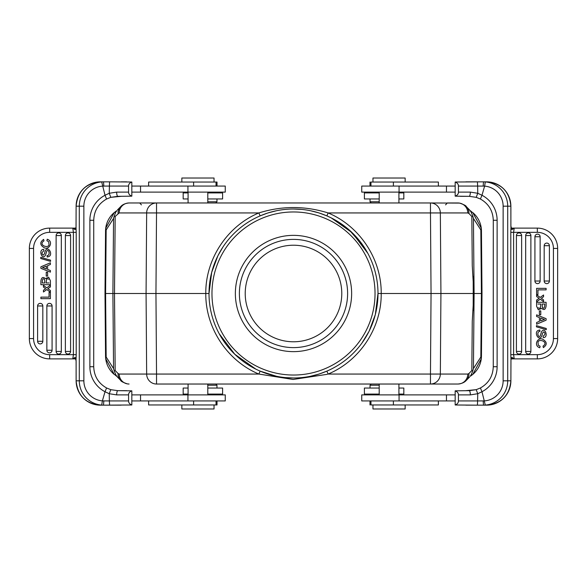 <?xml version="1.0" encoding="UTF-8"?>
<svg xmlns="http://www.w3.org/2000/svg" width="587" height="587" viewBox="0 0 587 587"><rect width="100%" height="100%" fill="white"/><g stroke="black" fill="none" stroke-linecap="round" stroke-linejoin="round"><path stroke-width="0.88" d="M207.798 202.97L215.759 202.97L207.798 202.97L207.798 192.11M217.021 186.072L217.021 182.051L148.621 182.051L148.621 186.072M207.798 201.767L216.97 201.767L215.759 202.97M207.798 198.949L222.605 198.949L222.605 192.91L207.798 192.91M188.082 192.91L183.173 192.91L183.173 198.949L188.082 198.949M131.826 192.11L225.261 192.11L225.261 186.072L131.826 186.072M131.826 182.014L131.826 196.168C129.61 195.295 128.531 193.945 128.575 192.11L128.575 186.072C128.538 184.223 129.624 182.865 131.826 182.014L109.593 181.845L109.402 186.072L103.804 186.094L103.539 181.845L101.698 181.919L105.022 195.266A28.161 28.059 90 0 0 89.877 220.272L93.737 220.272L93.722 366.728C94.089 376.223 98.381 383.311 106.607 387.985L110.789 389.665L109.248 393.723L105.022 391.734L102.387 400.87A20.119 20.039 -90 0 1 83.868 380.809L83.868 206.191A20.119 20.039 -90 0 1 102.38 186.13L103.804 186.094M128.575 186.072L109.402 186.072L109.255 193.277L105.022 195.266L106.592 199.015L110.796 197.327L109.255 193.277L116.644 192.11C116.732 194.62 117.114 196.029 117.796 196.329L131.826 196.168M117.796 196.329L110.789 197.335L121.135 196.329M46.234 276.095L46.234 272.236L47.613 272.236L47.613 276.095L46.234 276.095M43.981 240.875C37.751 244.918 48.383 248.91 49.007 244.698L48.692 241.734L46.887 240.729L47.246 239.232C53.608 241.257 49.616 249.879 44.539 247.912C39.85 245.161 39.549 242.321 43.643 239.393L43.981 240.875M48.692 241.734L49.007 244.698M44.634 279.676L44.788 282.971L42.227 282.971C42.337 278.862 43.145 277.776 44.649 279.72M48.787 279.163L47.033 278.693M46.637 278.906L46.124 282.971L49.059 282.971M40.899 284.688L40.899 280.975C41.486 277.358 42.961 276.565 45.324 278.612L48.684 277.218L45.316 278.598C42.961 276.565 41.486 277.358 40.899 280.975L40.899 284.688L50.394 284.688L50.394 280.703L48.648 277.196L50.394 280.703M46.689 251.287L45.515 255.198C41.934 260.892 38.045 249.13 43.739 249.402L43.842 250.854C41.67 252.403 41.494 253.841 43.313 255.169L44.495 253.775C46.476 242.702 53.828 254.098 49.029 256.453C53.828 254.098 46.476 242.702 44.495 253.775L43.313 255.169M49.029 256.453L47.576 256.981M47.07 255.58C50.922 255.631 48.486 247.817 46.674 251.368C48.486 247.817 50.922 255.631 47.07 255.58L47.187 257.011M40.738 258.515L40.738 257.326L50.555 260.166L50.555 261.369L40.738 258.515M45.082 288.305L43.445 287.094L43.445 285.385L46.725 287.879L50.394 285.209L50.394 286.955L47.841 288.701L50.394 290.462L50.394 292.194L46.791 289.56L43.445 292.003L43.445 290.227L45.698 288.723L43.445 290.227M49.059 297.139L49.059 292.407L50.394 292.407L50.394 298.651L40.899 298.651L40.899 297.139L49.059 297.139M67.975 354.049A2.605 2.605 0 0 1 65.37 351.437L65.37 235.563A2.605 2.605 0 0 1 67.975 232.951A2.605 2.605 0 0 1 70.587 235.563L70.587 351.437A2.605 2.605 0 0 1 67.975 354.049M56.286 352.376A2.605 2.605 0 0 1 56.117 351.437L56.117 235.563A2.605 2.605 0 0 1 58.722 232.951A2.605 2.605 0 0 1 61.327 235.563L61.327 351.437A2.605 2.605 0 0 1 56.286 352.376M46.894 350.652A2.605 2.605 0 0 1 46.857 350.248L46.857 305.974A2.605 2.605 0 0 1 49.469 303.369A2.605 2.605 0 0 1 52.074 305.974L52.074 350.248A2.605 2.605 0 0 1 47.033 351.18A2.605 2.605 0 0 1 46.894 350.652M37.634 341.7A2.605 2.605 0 0 1 37.605 341.296L37.605 305.974A2.605 2.605 0 0 1 40.217 303.369A2.605 2.605 0 0 1 42.822 305.974L42.822 341.296A2.605 2.605 0 0 1 37.781 342.228A2.605 2.605 0 0 1 37.634 341.7M46.351 266.109L46.351 269.007L43.805 268.017A11.652 11.652 0 0 0 43.798 268.017L46.351 269.007L46.351 266.109L42.411 267.606L46.351 266.109M42.455 267.591A11.652 11.652 0 0 1 43.798 268.017M47.591 265.618L47.591 269.462L50.394 270.519L50.394 272.133L40.899 268.347L40.899 266.814L50.394 262.785L50.394 264.495L47.591 265.618M131.826 390.832L117.796 390.671C117.114 390.971 116.732 392.38 116.644 394.89L109.248 393.723L109.358 400.928L103.804 400.906L103.539 405.155L131.826 404.986C129.61 404.12 128.531 402.763 128.575 400.928L128.575 394.89C128.538 393.041 129.624 391.69 131.826 390.832L131.826 404.986M103.804 400.906L102.38 400.87L101.698 405.081L103.539 405.155L100.384 405.155A24.346 24.25 90 0 1 76.134 380.809L83.868 380.809M128.575 400.928L109.358 400.928L109.593 405.155L103.539 405.155M89.877 220.272L89.877 366.728A28.161 28.059 90 0 0 105.022 391.734L106.592 387.985L110.796 389.673L117.796 390.671L110.796 389.673M117.796 390.671L126.653 390.671M121.135 405.155L106.372 405.155M215.759 384.03L216.97 385.233L207.798 385.233M207.798 394.09L222.605 394.09L222.605 388.051L207.798 388.051M188.082 388.051L183.173 388.051L183.173 394.09L188.082 394.09M148.621 400.928L148.621 404.949L217.021 404.949L217.021 400.928M131.826 400.928L225.261 400.928L225.261 394.89L131.826 394.89M106.306 405.155L101.822 405.155M83.868 206.191L76.119 206.191A24.346 24.25 90 0 1 100.384 181.845L103.539 181.845M75.591 358.892L76.127 361.078M75.723 358.899L74.608 357.608C75.452 357.476 75.928 358.063 76.039 359.383L76.2 354.658L49.668 354.658L49.668 358.884L75.422 358.884L74.322 357.843L74.608 357.6M74.843 358.884L49.668 358.884A20.318 20.318 0 0 1 29.35 338.567A20.318 20.318 0 0 0 49.668 358.884M33.576 338.567L33.576 248.433L29.365 248.433L29.35 338.567L33.576 338.567A16.091 16.091 0 0 0 49.668 354.658L73.397 354.658L72.781 358.884L74.314 357.843M75.716 228.101L74.6 229.392L74.314 229.157L75.422 228.116L72.781 228.116L73.397 232.342L49.668 232.342A16.091 16.091 0 0 0 33.576 248.433M74.314 229.157L72.781 228.116L49.668 228.116L74.732 228.116M29.365 248.433L29.35 248.433A20.318 20.318 0 0 1 49.668 228.116L49.668 232.342M75.363 228.116L76.039 227.617C75.943 229.033 75.459 229.627 74.6 229.392M100.384 181.845C85.643 183.291 77.55 191.406 76.119 206.191L76.039 227.617M76.039 227.58L76.2 232.342L73.397 232.342L73.397 354.658L76.2 354.658L76.2 232.342M101.837 181.845L106.306 181.845M106.372 181.845L109.593 181.845M121.135 181.845L126.653 181.845L121.135 181.845M188.082 192.11L188.082 202.97M214.035 182.051L214.035 178.022L181.845 178.022L181.845 182.051M188.082 394.89L188.082 384.03M181.845 404.949L181.845 408.978L214.035 408.978L214.035 404.949M293.5 235.358A58.142 58.142 0 0 1 343.85 322.571A58.142 58.142 0 0 1 243.15 322.571A58.142 58.142 0 0 1 293.5 235.358M211.966 293.5A81.534 81.534 0 0 1 293.5 211.966A81.534 81.534 0 0 1 375.034 293.5A81.534 81.534 0 0 1 293.5 375.034A81.534 81.534 0 0 1 211.966 293.5M116.365 375.841L115.771 375.086L115.749 375.599M116.079 375.827L116.674 376.223M114.267 371.065L116.292 375.753L117.965 377.588M105 293.5L105.55 356.082L105 293.5L114.494 293.5L115.177 216.464L114.26 215.935L113.562 218.415L112.902 293.5L113.562 368.585L106.159 357.028L105.594 293.5L106.159 229.972L105.726 228.233L105.55 230.918L105 293.5L105.55 230.918A24.14 24.14 0 0 1 114.406 212.45A24.14 24.14 0 0 0 105.55 230.918M114.406 374.55A24.14 24.14 0 0 1 105.55 356.082L105.726 358.767L106.159 357.028M481.45 230.918A24.14 24.14 0 0 0 472.594 212.45A24.14 24.14 0 0 1 481.45 230.918L481.274 228.233L480.841 229.972L481.406 293.5L480.841 357.028L481.274 358.767L482 293.5L481.45 230.918L482 293.5L473.247 293.5L473.225 303.398M482 293.5L481.45 356.082A24.14 24.14 0 0 1 471.478 375.409M115.177 216.464L119.19 212.942A10.06 9.876 90 0 1 129.067 202.97L156.531 202.97A10.06 9.876 -90 0 0 146.655 212.942L258.867 212.942C227.22 226.12 205.413 259.219 205.788 293.5L209.009 293.5A84.491 84.491 0 0 1 293.5 209.009A84.491 84.491 0 0 1 377.991 293.5L381.212 293.5C381.587 259.219 359.78 226.12 328.133 212.942C305.027 205.751 281.943 205.751 258.867 212.934L260.136 215.869L267.459 213.118M156.524 212.942L155.951 293.5L146.075 293.5L146.655 374.058L156.531 374.058L155.951 293.5L205.788 293.5C205.413 327.781 227.22 360.88 258.867 374.058L260.136 371.131L276.492 376.267M319.541 373.882L326.864 371.131L328.133 374.058C359.78 360.873 381.587 327.781 381.212 293.5M156.524 374.058L258.867 374.058L293.082 379.459L327.355 374.308M318.8 374.117L310.538 376.26M302.056 377.558L300.273 377.72M293.493 377.991L284.974 377.566M361.915 343.087L369.098 331.251L375.32 314.595L377.991 293.5A84.491 84.491 0 0 1 293.5 377.991A84.491 84.491 0 0 1 209.009 293.5L211.68 272.405L217.902 255.749L222.935 247.024M364.065 247.024L349.522 230.28L331.141 217.858L326.871 215.877M268.2 212.883L276.462 210.74M284.944 209.442L286.727 209.28M293.507 209.009L302.026 209.434M310.508 210.733L318.8 212.883M319.057 212.964L326.856 215.869L328.133 212.942L430.476 212.942M447.301 384.03L430.469 384.03A10.06 9.876 90 0 0 440.345 374.058L430.469 374.058L430.469 384.03L156.531 384.03A10.06 9.876 -90 0 1 146.655 374.058L119.19 374.058A10.06 9.876 90 0 0 129.067 384.03L127.416 383.905C123.006 382.394 120.768 381.227 120.709 380.405A10.06 9.685 -44.3 0 1 118.038 373.471L115.177 370.536L114.494 293.5L146.075 293.5L146.655 212.942L119.19 212.942M156.531 212.942L156.531 202.97L430.469 202.97A10.06 9.876 90 0 1 440.345 212.942L430.469 212.942L431.049 293.5L473.217 293.5L473.195 310.523L473.232 291.526M473.232 295.466L473.195 276.47L473.482 293.5M473.225 283.572L473.217 293.5M473.21 305.203L472.264 321.25L471.823 370.536L472.74 371.065L473.438 368.585L474.098 293.5L473.438 218.415L472.74 215.935L471.823 216.464L472.264 265.764L473.21 281.833M469.035 209.412L470.708 211.247L472.733 215.935M469.629 210.021L466.291 206.595A10.06 9.685 135.7 0 1 468.962 213.529L471.823 216.464M468.962 213.529L467.81 212.942A10.06 9.876 -90 0 0 457.933 202.97L447.301 202.97L445.57 204.878M141.43 204.878L139.699 202.97L138.261 202.97L426.199 202.97M448.739 202.97L447.301 202.97M118.038 213.529A10.06 9.685 -135.7 0 1 120.709 206.595C120.849 206.587 122.756 203.535 129.067 202.97M466.291 206.595C466.232 205.773 463.994 204.606 459.584 203.095L430.469 202.97L430.469 212.942M328.133 374.058L430.469 374.058L431.049 293.5L380.714 293.5M430.469 384.03L457.933 384.03A10.06 9.876 -90 0 0 467.81 374.058L468.962 373.471A10.06 9.685 44.3 0 1 466.291 380.405L469.622 376.986M471.251 375.599L471.229 375.093L470.708 375.761L472.74 371.065M480.841 357.028L473.438 368.585M473.438 218.415L480.841 229.972M470.921 211.21L471.478 211.599M470.143 211.019L472.748 212.582L481.274 228.233M470.921 211.173L470.326 210.777M470.099 210.528L471.229 211.914L471.251 211.401M115.984 211.643L114.26 215.935M115.749 211.401L115.771 211.907M116.696 210.762L116.072 211.173L116.696 210.762M106.159 229.972L113.562 218.415M105.726 228.233L114.245 212.582L116.079 211.21M116.079 375.79L115.522 375.401M116.857 375.981L114.252 374.418L105.726 358.767M113.562 368.585L114.26 371.065L115.177 370.536M470.304 376.238L470.928 375.827L470.304 376.238M481.274 358.767L472.755 374.418L470.143 375.981M471.478 375.401L470.921 375.79M347.614 293.5A54.114 54.114 0 0 0 293.5 239.386A54.114 54.114 0 0 0 239.386 293.5A54.114 54.114 0 0 0 293.5 347.614A54.114 54.114 0 0 0 347.614 293.5M341.781 293.5A48.281 48.281 0 0 0 293.5 245.219A48.281 48.281 0 0 0 245.219 293.5A48.281 48.281 0 0 0 293.5 341.781A48.281 48.281 0 0 0 341.781 293.5M371.835 202.97L379.202 202.97L371.835 202.97M370.955 400.928L370.955 404.949L438.379 404.949L438.379 400.928M379.202 385.233L370.03 385.233L371.241 384.03M379.202 388.051L364.395 388.051L364.395 394.09L379.202 394.09M398.918 394.09L403.827 394.09L403.827 388.051L398.918 388.051M455.174 394.89L361.739 394.89L361.739 400.928L455.174 400.928M455.174 404.986L455.174 390.832C457.39 391.705 458.469 393.055 458.425 394.89L458.425 400.928C458.462 402.777 457.376 404.135 455.174 404.986L477.407 405.155L477.598 400.928L483.196 400.906L483.461 405.155L485.302 405.081L481.978 391.734A28.161 28.059 -90 0 0 497.123 366.728L493.263 366.728L493.278 220.272C492.911 210.777 488.619 203.689 480.393 199.015L476.211 197.335L477.752 193.277L481.978 195.266L484.613 186.13A20.119 20.039 90 0 1 503.132 206.191L503.132 380.809A20.119 20.039 90 0 1 484.62 400.87L483.196 400.906M458.425 400.928L477.598 400.928L477.745 393.723L481.978 391.734L480.408 387.985L476.204 389.673L477.745 393.723L470.356 394.89C470.268 392.38 469.886 390.971 469.204 390.671L455.174 390.832M469.204 390.671L476.211 389.665L465.865 390.671M540.766 310.905L540.766 314.764L539.387 314.764L539.387 310.905L540.766 310.905M543.019 346.125C549.249 342.082 538.617 338.09 537.993 342.302L538.308 345.266L540.113 346.271L539.754 347.768C533.392 345.743 537.384 337.121 542.461 339.088C547.15 341.839 547.451 344.679 543.357 347.607L543.019 346.125M538.308 345.266L537.993 342.302M542.366 307.324L542.212 304.029L544.773 304.029C544.663 308.138 543.856 309.224 542.351 307.28M538.213 307.837L539.967 308.307M540.363 308.094L540.876 304.029L537.941 304.029M546.101 302.312L546.101 306.025C545.514 309.642 544.039 310.435 541.676 308.388L538.316 309.782L541.684 308.402C544.039 310.435 545.514 309.642 546.101 306.025L546.101 302.312L536.606 302.312L536.606 306.297L538.352 309.804L536.606 306.297M540.311 335.713L541.485 331.802C545.066 326.108 548.955 337.87 543.261 337.598L543.158 336.146C545.33 334.597 545.506 333.159 543.687 331.831L542.505 333.225C540.524 344.298 533.172 332.902 537.971 330.547C533.172 332.902 540.524 344.298 542.505 333.225L543.687 331.831M537.971 330.547L539.424 330.019M539.93 331.42C536.078 331.369 538.514 339.183 540.326 335.632C538.514 339.183 536.078 331.369 539.93 331.42L539.813 329.989M546.262 328.485L546.262 329.674L536.445 326.834L536.445 325.631L546.262 328.485M541.918 298.695L543.555 299.906L543.555 301.615L540.275 299.121L536.606 301.791L536.606 300.045L539.159 298.299L536.606 296.538L536.606 294.806L540.209 297.44L543.555 294.997L543.555 296.773L541.302 298.277L543.555 296.773M537.941 289.861L537.941 294.593L536.606 294.593L536.606 288.349L546.101 288.349L546.101 289.861L537.941 289.861M519.025 232.951A2.605 2.605 0 0 1 521.63 235.563L521.63 351.437A2.605 2.605 0 0 1 519.025 354.049A2.605 2.605 0 0 1 516.413 351.437L516.413 235.563A2.605 2.605 0 0 1 519.025 232.951M530.714 234.624A2.605 2.605 0 0 1 530.883 235.563L530.883 351.437A2.605 2.605 0 0 1 528.278 354.049A2.605 2.605 0 0 1 525.673 351.437L525.673 235.563A2.605 2.605 0 0 1 530.714 234.624M540.106 236.348A2.605 2.605 0 0 1 540.143 236.752L540.143 281.026A2.605 2.605 0 0 1 537.531 283.631A2.605 2.605 0 0 1 534.926 281.026L534.926 236.752A2.605 2.605 0 0 1 539.967 235.82A2.605 2.605 0 0 1 540.106 236.348M549.366 245.3A2.605 2.605 0 0 1 549.395 245.704L549.395 281.026A2.605 2.605 0 0 1 546.783 283.631A2.605 2.605 0 0 1 544.178 281.026L544.178 245.704A2.605 2.605 0 0 1 549.219 244.772A2.605 2.605 0 0 1 549.366 245.3M540.649 320.891L540.649 317.993L543.195 318.983A11.652 11.652 0 0 0 543.202 318.983L540.649 317.993L540.649 320.891L544.589 319.394L540.649 320.891M544.545 319.409A11.652 11.652 0 0 1 543.202 318.983M539.409 321.382L539.409 317.538L536.606 316.481L536.606 314.867L546.101 318.653L546.101 320.186L536.606 324.215L536.606 322.505L539.409 321.382M455.174 196.168L469.204 196.329C469.886 196.029 470.268 194.62 470.356 192.11L477.752 193.277L477.642 186.072L483.196 186.094L483.461 181.845L455.174 182.014C457.39 182.88 458.469 184.237 458.425 186.072L458.425 192.11C458.462 193.959 457.376 195.31 455.174 196.168L455.174 182.014M483.196 186.094L484.62 186.13L485.302 181.919L483.461 181.845L486.616 181.845A24.346 24.25 -90 0 1 510.866 206.191L503.132 206.191M458.425 186.072L477.642 186.072L477.407 181.845L483.461 181.845M497.123 366.728L497.123 220.272A28.161 28.059 -90 0 0 481.978 195.266L480.408 199.015L476.204 197.327L469.204 196.329L476.204 197.327M469.204 196.329L460.347 196.329M465.865 181.845L480.628 181.845M371.241 202.97L370.03 201.767L379.202 201.767M379.202 192.91L364.395 192.91L364.395 198.949L379.202 198.949M398.918 198.949L403.827 198.949L403.827 192.91L398.918 192.91M438.379 186.072L438.379 182.051L370.955 182.051L370.955 186.072M455.174 186.072L361.739 186.072L361.739 192.11L455.174 192.11M480.694 181.845L485.178 181.845M503.132 380.809L510.881 380.809A24.346 24.25 -90 0 1 486.616 405.155L483.461 405.155M511.409 228.108L510.873 225.922M511.277 228.101L512.392 229.392C511.548 229.524 511.072 228.937 510.961 227.617L510.8 232.342L537.332 232.342L537.332 228.116L511.578 228.116L512.678 229.157L512.392 229.4M512.158 228.116L537.332 228.116A20.318 20.318 0 0 1 557.65 248.433A20.318 20.318 0 0 0 537.332 228.116M553.424 248.433L553.424 338.567L557.635 338.567L557.65 248.433L553.424 248.433A16.091 16.091 0 0 0 537.332 232.342L513.603 232.342L514.219 228.116L512.686 229.157M511.284 358.899L512.4 357.608L512.686 357.843L511.578 358.884L514.219 358.884L513.603 354.658L537.332 354.658A16.091 16.091 0 0 0 553.424 338.567M512.686 357.843L514.219 358.884L537.332 358.884L512.268 358.884M557.635 338.567L557.65 338.567A20.318 20.318 0 0 1 537.332 358.884L537.332 354.658M511.637 358.884L510.961 359.383C511.057 357.967 511.541 357.373 512.4 357.608M486.616 405.155C501.357 403.709 509.45 395.594 510.881 380.809L510.961 359.383M510.961 359.42L510.8 354.658L513.603 354.658L513.603 232.342L510.8 232.342L510.8 354.658M485.163 405.155L480.694 405.155M480.628 405.155L465.865 405.155M379.202 192.11L379.202 202.97M405.155 182.051L405.155 178.022L372.965 178.022L372.965 182.051M379.202 394.89L379.202 384.03M372.965 404.949L372.965 408.978L405.155 408.978L405.155 404.949M193.607 186.072L193.607 182.051M187.935 192.11L187.935 186.072M140.535 192.11L140.535 186.072M65.37 351.437L70.587 351.437M70.587 235.563L65.37 235.563M56.117 351.437L61.327 351.437M61.327 235.563L56.117 235.563M46.857 350.248L52.074 350.248M52.074 305.974L46.857 305.974M37.605 341.296L42.822 341.296M42.822 305.974L37.605 305.974M89.877 366.728L93.737 366.728M193.607 404.949L193.607 400.928M187.935 400.928L187.935 394.89M140.535 400.928L140.535 394.89M128.575 394.89L116.644 394.89M101.698 405.081A24.346 24.25 -90 0 1 79.289 380.809L79.289 206.191A24.346 24.25 -90 0 1 101.698 181.919M76.112 361.174L76.134 380.809C77.55 395.594 85.643 403.709 100.384 405.155M116.644 192.11L128.575 192.11M467.81 374.058L440.345 374.058L440.925 293.493L440.345 212.942L467.81 212.942M156.531 374.058L156.531 384.03M119.19 374.058L118.038 373.471M471.823 370.536L468.962 373.471M393.393 400.928L393.393 404.949M399.065 394.89L399.065 400.928M446.465 394.89L446.465 400.928M521.63 235.563L516.413 235.563M516.413 351.437L521.63 351.437M530.883 235.563L525.673 235.563M525.673 351.437L530.883 351.437M540.143 236.752L534.926 236.752M534.926 281.026L540.143 281.026M549.395 245.704L544.178 245.704M544.178 281.026L549.395 281.026M497.123 220.272L493.263 220.272M393.393 182.051L393.393 186.072M399.065 186.072L399.065 192.11M446.465 186.072L446.465 192.11M458.425 192.11L470.356 192.11M485.302 181.919A24.346 24.25 90 0 1 507.711 206.191L507.711 380.809A24.346 24.25 90 0 1 485.302 405.081M510.888 225.826L510.866 206.191C509.45 191.406 501.357 183.291 486.616 181.845M470.356 394.89L458.425 394.89M216.045 182.051L216.045 186.072M216.97 198.949L216.97 201.767M211.738 192.11L212.545 192.91M110.789 197.335L106.607 199.015C98.381 203.689 94.089 210.777 93.737 220.272M216.97 388.051L216.97 385.233M211.738 394.89L212.545 394.09M216.045 400.928L216.045 404.949M105.389 405.155L102.674 405.155M76.119 361.298L76.119 380.809M76.031 359.545L76.112 361.166M76.119 206.191L76.031 227.477M105.396 181.845L102.696 181.845M207.798 394.89L207.798 384.03M116.615 376.186L115.808 375.643M116.343 375.819L116.901 376.472M115.94 375.306L116.314 375.783M219.171 333.68L234.771 354.247L255.851 369.142M367.829 253.32L352.229 232.753L331.149 217.85M473.232 294.931L473.239 300.067M473.232 292.069L473.239 286.126M457.933 384.03C464.244 383.465 466.151 380.413 466.291 380.405M470.385 210.814L471.192 211.357M471.06 211.694L470.686 211.217M117.378 210.014L120.709 206.595M115.94 211.694L116.314 211.217M114.252 212.582L116.857 211.019M120.709 380.405L117.371 376.979M369.979 404.949L369.979 400.928M370.03 388.051L370.03 385.233M375.262 394.89L374.455 394.09M476.211 389.665L480.393 387.985C488.619 383.311 492.911 376.223 493.263 366.728M370.03 198.949L370.03 201.767M375.262 192.11L374.455 192.91M369.979 186.072L369.979 182.051M481.611 181.845L484.326 181.845M510.881 225.702L510.881 206.191M510.969 227.455L510.888 225.834M510.881 380.809L510.969 359.523M481.604 405.155L484.304 405.155M398.918 192.11L398.918 202.97M398.918 394.89L398.918 384.03"/></g></svg>
